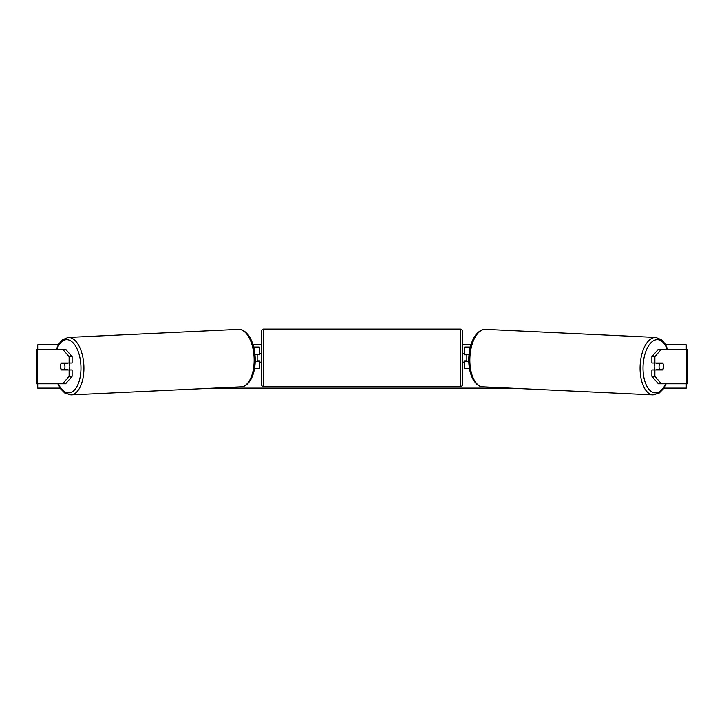 <?xml version="1.0" encoding="UTF-8"?>
<svg xmlns="http://www.w3.org/2000/svg" width="724" height="724" viewBox="0 0 724 724"><rect width="100%" height="100%" fill="white"/><g stroke="black" fill="none" stroke-linecap="round" stroke-linejoin="round"><path stroke-width="1.09" d="M72.11 356.697L69.115 356.697L62.626 349.212L65.622 349.212L72.11 356.697L72.11 363.041L61.332 363.041A4.326 2.163 -90 0 0 60.463 366.507A4.326 2.163 -90 0 0 61.332 369.964L69.115 369.964L69.115 376.308L72.11 376.308L72.11 369.964L69.115 369.964M72.11 376.308L65.622 383.801L36.2 383.801L36.2 349.212L62.626 349.212M69.115 363.041L69.115 356.697M62.626 383.801L69.115 376.308M654.885 363.041L654.885 356.697L661.374 349.212L658.378 349.212L651.89 356.697L651.89 363.041L662.668 363.041A4.326 2.163 -90 0 1 663.537 366.507A4.326 2.163 -90 0 1 662.668 369.964L654.885 369.964L654.885 376.308L651.89 376.308L651.89 369.964L654.885 369.964M651.89 376.308L658.378 383.801L687.8 383.801L687.8 349.212L661.374 349.212M651.89 356.697L654.885 356.697M661.374 383.801L654.885 376.308M469.487 368.661L464.681 368.661L464.681 361.312L468.79 361.312M464.681 354.832L464.681 347.049L470.338 347.049M466.844 354.398L466.844 361.312M469.052 354.398L464.681 354.398M254.513 368.661L259.319 368.661L259.319 361.312L255.21 361.312M259.319 354.832L259.319 347.049L253.662 347.049M257.156 354.398L259.744 354.832L259.744 353.529L261.473 353.529M257.156 354.832L257.156 361.312M254.948 354.398L259.319 354.398M263.636 329.103L263.636 386.607A2.163 2.163 0 0 1 261.473 384.444L261.473 331.266A2.163 2.163 0 0 1 263.636 329.103L460.364 329.103A2.163 2.163 0 0 1 462.527 331.266L462.527 384.444A2.163 2.163 0 0 1 460.364 386.607L460.364 329.103M263.636 386.607L460.364 386.607M261.473 362.181L259.744 362.181L259.744 360.878L257.156 360.878M466.844 354.832L464.256 354.832L464.256 353.529L462.527 353.529L462.527 362.181L464.256 362.181L464.256 360.878L466.844 360.878M462.527 384.444L462.527 362.181M462.527 353.529L462.527 331.266M61.124 363.475L64.219 363.475A4.326 2.163 87.3 0 1 64.943 366.498A4.326 2.163 87.3 0 1 64.427 369.521L61.341 369.521A4.326 2.163 87.3 0 1 60.617 366.498M68.97 363.041A4.326 2.163 87.3 0 1 69.803 366.263A4.326 2.163 87.3 0 1 68.889 369.964M67.45 369.964A4.326 2.163 87.3 0 0 67.794 369.358L64.427 369.521M65.097 369.964A4.326 2.163 87.3 0 1 64.789 369.502M67.432 363.041A4.326 2.163 87.3 0 1 67.585 363.312L64.155 363.33M64.219 363.475L67.585 363.312M60.146 388.118L37.729 388.118L37.729 383.801M37.729 349.212L37.729 344.886L58.291 344.886M686.271 383.801L686.271 388.118L663.854 388.118M509.949 388.118L214.051 388.118M686.271 349.212L686.271 344.886L665.709 344.886M470.935 344.886L462.527 344.886M261.473 344.886L253.065 344.886M655.03 363.041A4.326 2.163 92.7 0 0 654.197 366.263A4.326 2.163 92.7 0 0 655.111 369.964M656.568 363.041A4.326 2.163 92.7 0 0 656.415 363.312L659.781 363.475A4.326 2.163 92.7 0 0 659.057 366.498A4.326 2.163 92.7 0 0 659.573 369.521L662.659 369.521A4.326 2.163 92.7 0 0 663.383 366.498M656.415 363.312L659.51 363.312A4.326 2.163 92.7 0 0 659.374 363.041M659.781 363.475L662.876 363.475M659.573 369.521L656.206 369.358A4.326 2.163 92.7 0 0 656.55 369.964M658.903 369.964A4.326 2.163 92.7 0 0 659.211 369.502M37.123 383.801L37.123 349.212M686.877 383.801L686.877 349.212M58.273 383.801A26.589 13.285 -92.7 0 0 73.215 391.123A26.589 13.285 -92.7 0 0 80.934 366.263A26.589 13.285 -92.7 0 0 71.296 341.294A26.589 13.285 -92.7 0 0 56.843 349.212M83.884 366.181A28.752 14.362 87.3 0 1 70.871 394.897L241.101 386.842A28.752 14.362 -92.7 0 0 254.115 358.118A28.752 14.362 -92.7 0 0 238.377 329.402L68.156 337.456A28.752 14.362 87.3 0 1 83.884 366.181M665.727 383.801A26.589 13.285 -87.3 0 1 650.786 391.123A26.589 13.285 -87.3 0 1 643.066 366.263A26.589 13.285 -87.3 0 1 652.704 341.294A26.589 13.285 -87.3 0 1 667.157 349.212M667.619 349.212L665.419 344.371L661.754 339.909L655.844 337.456A28.752 14.362 92.7 0 0 640.116 366.181A28.752 14.362 92.7 0 0 653.129 394.897L482.899 386.842A28.752 14.362 -87.3 0 1 469.885 358.118A28.752 14.362 -87.3 0 1 485.623 329.402C483.397 329.529 480.826 328.958 475.46 335.357C471.442 341.212 469.224 348.769 468.808 358.045C468.564 366.797 470.075 374.082 473.333 379.928C477.695 386.444 480.673 386.616 482.899 386.842M57.811 383.801L60.707 388.933L64.771 393.023L70.871 394.897M238.377 329.402C240.603 329.529 243.173 328.958 248.54 335.357C252.558 341.212 254.776 348.769 255.192 358.045C255.436 366.797 253.925 374.082 250.667 379.928C246.305 386.444 243.327 386.616 241.101 386.842M56.382 349.212L58.581 344.371L62.246 339.909L68.156 337.456M655.844 337.456L485.623 329.402M666.189 383.801L663.293 388.933L659.229 393.023L653.129 394.897"/></g></svg>
